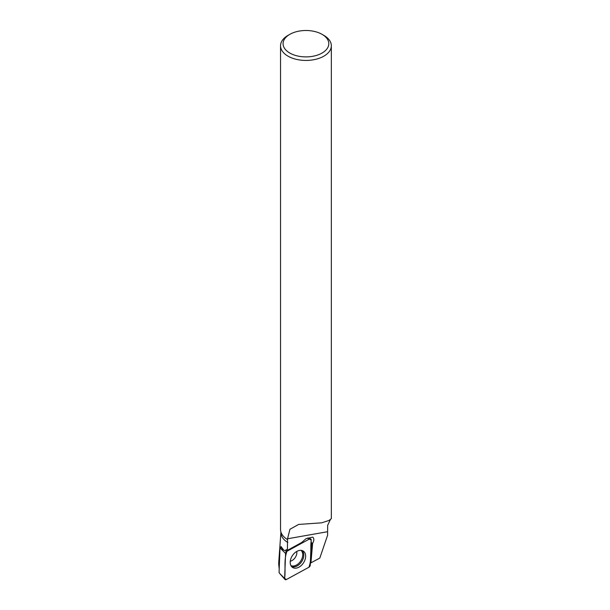 <?xml version="1.0" encoding="UTF-8"?>
<svg xmlns="http://www.w3.org/2000/svg" width="610" height="610" viewBox="0 0 610 610"><rect width="100%" height="100%" fill="white"/><g stroke="black" fill="none" stroke-linecap="round" stroke-linejoin="round"><path stroke-width="0.91" d="M284.634 578.433A2.021 1.365 123.5 0 0 284.923 579.393A2.021 1.365 123.5 0 0 286.433 579.5L308.896 567.262A2.021 1.365 123.5 0 0 310.276 565.066L311.23 540.102A2.021 1.365 123.5 0 0 310.528 538.882A2.021 1.365 123.5 0 0 309.423 539.034L286.967 551.28A2.021 1.365 123.5 0 0 285.587 553.476L284.634 578.433L279.853 573.644L279.075 572.5L279.998 548.138L280.951 547.62M279.998 548.138L283.391 549.778M292.724 567.544A9.775 6.618 123.5 0 0 303.635 562.641A9.775 6.618 123.5 0 0 303.139 550.998A9.775 6.618 123.5 0 0 302.964 550.899A9.775 6.618 123.5 0 0 292.411 555.611A9.775 6.618 123.5 0 0 292.19 567.17A9.775 6.618 123.5 0 0 292.724 567.544M310.353 563.129L319.8 558.104L327.593 535.275L327.654 525.37L330.315 519.689M323.902 35.403L322.103 34.366A22.86 13.199 180 0 1 322.103 53.032A22.86 13.199 180 0 1 289.773 53.032A22.86 13.199 180 0 1 289.773 34.366A22.86 13.199 180 0 1 322.103 34.366L323.902 35.403A25.399 14.663 180 0 1 331.337 45.773L331.337 518.698L328.92 520.49L321.645 522.831L298.641 524.432L289.941 529.266L287.539 538.775L287.401 550.35L286.082 549.595L286.067 551.143L283.597 549.968L280.996 546.476L280.905 548.733M310.932 562.938L312.625 543.251C314.211 540.536 314.249 538.493 312.732 537.135L306.09 538.622L301.805 542.427L287.401 550.35M280.92 532.019L280.92 532.538A25.018 14.442 0 0 0 287.836 542.511M279.227 568.314L278.709 562.733L280.92 532.233M278.663 563.953L279.197 568.764M331.337 45.773A25.399 14.663 180 0 1 305.938 60.436A25.399 14.663 180 0 1 280.539 45.773A25.399 14.663 180 0 1 287.981 35.403L289.773 34.366M280.539 45.773L280.539 529.488A25.399 14.663 0 0 0 287.539 539.598M312.518 543.403L311.596 542.793L310.833 562.87M311.596 542.793A5.337 3.614 -56.5 0 1 311.1 543.464M308.889 567.262C312.198 558.707 310.063 549.076 311.23 540.117L309.415 539.042L286.974 551.272C283.665 559.835 285.793 569.466 284.634 578.425L286.448 579.492L308.889 567.262M309.423 539.034L307.356 538.165M286.075 550.906L286.967 551.28M285.587 553.476L280.806 548.687M302.003 550.517A9.585 6.489 -56.5 0 1 301.637 561.726A9.585 6.489 -56.5 0 1 291.458 566.431M290.924 565.592A9.18 6.214 123.5 0 0 300.669 561.086A9.18 6.214 123.5 0 0 301.02 550.35M296.75 551.455A7.122 4.819 -56.5 0 1 290.276 561.23M287.539 538.775L327.387 531.752M307.859 537.982L310.528 538.882M279.853 573.644L284.923 579.393"/></g></svg>
